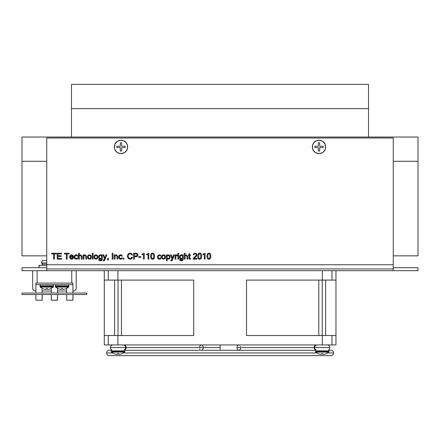 <?xml version="1.0" encoding="UTF-8"?>
<svg xmlns="http://www.w3.org/2000/svg" width="440" height="440" viewBox="0 0 440 440"><rect width="100%" height="100%" fill="white"/><g stroke="black" fill="none" stroke-linecap="round" stroke-linejoin="round"><path stroke-width="0.66" d="M368.5 108.625L71.5 108.625L368.5 108.625L368.5 84.37L368.5 137.038L368.5 108.625L71.5 108.625L71.5 84.37L71.5 137.038L71.5 108.625L368.5 108.625M368.5 84.37L71.5 84.37L368.5 84.37M22 161.293L22 255.838L46.75 255.838L22 255.838L22 161.293L46.75 161.293L22 161.293L22 137.038L22 161.293M418 255.838L393.25 255.838L418 255.838L418 161.293L393.25 161.293L418 161.293L418 137.038L22 137.038L418 137.038L418 255.838M46.75 268.95L393.25 268.95L393.25 264.748L46.75 264.748L46.75 270.688L22 270.688L22 267.718L22 270.688L418 270.688L418 267.718L418 270.688L46.75 270.688L46.75 138.028L393.25 138.028L393.25 268.95L46.75 268.95M46.75 267.718L22 267.718L46.75 267.718M393.25 267.718L418 267.718L393.25 267.718M393.25 270.688L393.25 268.95L393.25 270.688M393.25 264.748L393.25 138.028L46.75 138.028L46.75 264.748L393.25 264.748M57.569 300.19L57.569 294.547L57.569 300.19M42.174 300.19L42.174 294.547L42.174 300.19M72.963 300.19L72.963 294.547L72.963 300.19M42.174 290.983L42.174 293.062L42.174 290.983M57.569 290.983L57.569 293.062L57.569 290.983M72.963 293.062L72.963 290.983L72.963 293.062M76.203 288.013L76.203 270.688L76.203 288.013A2.97 2.97 0 0 1 73.233 290.983L72.913 290.983L73.233 290.983A2.97 2.97 0 0 0 76.203 288.013A2.97 2.97 0 0 1 73.233 290.983L72.913 290.983L73.233 290.983A2.97 2.97 0 0 0 76.203 288.013L76.203 283.063M33.512 290.114A2.97 2.97 0 0 1 32.643 288.013A2.97 2.97 0 0 0 33.512 290.114A2.97 2.97 0 0 1 32.643 288.013A2.97 2.97 0 0 0 35.613 290.983L35.613 290.983A2.97 2.97 0 0 1 33.512 290.114A2.97 2.97 0 0 0 35.613 290.983L35.613 290.983A2.97 2.97 0 0 1 32.643 288.013L32.643 270.688L32.643 288.013A2.97 2.97 0 0 0 33.512 290.114M42.125 290.983L51.282 290.983L42.125 290.983M57.519 290.983L66.677 290.983L57.519 290.983M72.913 290.983L73.233 290.983L72.913 290.983M32.643 283.063L32.643 288.013M71.748 270.688L71.748 283.063L71.748 270.688M37.098 270.688L37.098 283.063L37.098 270.688M86.845 293.062L86.845 294.547L86.845 293.062L22 293.062L22 294.547L86.845 294.547L22 294.547L22 293.062L86.845 293.062M57.519 300.19L57.519 294.547L57.519 300.19L51.282 300.19L57.519 300.19M51.282 294.547L51.282 300.19L51.282 294.547M72.913 300.19L66.677 300.19L72.913 300.19L72.913 294.547L72.913 300.19M66.677 294.547L66.677 300.19L66.677 294.547M42.125 300.19L42.125 294.547L42.125 300.19L35.888 300.19L42.125 300.19M35.888 294.547L35.888 300.19L35.888 294.547M66.677 288.387L66.677 293.062L66.677 288.387M72.913 293.062L72.913 284.647L72.913 293.062M57.519 288.387L57.519 293.062L57.519 288.387M51.282 288.409L51.282 293.062L51.282 288.409M42.125 288.365L42.125 293.062L42.125 288.365M35.888 284.647L35.888 293.062L35.888 284.647L72.913 284.647L72.913 283.063L72.913 284.647L35.888 284.647L35.888 283.063L35.888 284.647M72.913 283.063L35.888 283.063L72.913 283.063M331.969 344.938L331.969 335.533L322.344 335.533L322.344 344.938L335.957 344.938L335.957 280.093L331.969 280.093L331.969 270.688L331.969 280.093L322.344 280.093L335.957 280.093L335.957 270.688L335.957 344.938L322.344 344.938L322.344 335.533L246.521 335.533L246.521 280.093L322.344 280.093L246.521 280.093L246.521 335.533L331.969 335.533L331.969 344.938M108.279 344.938L108.279 335.533L104.297 335.533L104.297 344.938L117.909 344.938L117.909 335.533L193.727 335.533L193.727 280.093L108.279 280.093L108.279 270.688L108.279 280.093L104.297 280.093L117.909 280.093L117.909 270.688L117.909 280.093L193.727 280.093L193.727 335.533L108.279 335.533L117.909 335.533L117.909 344.938L322.344 344.938L104.297 344.938L104.297 335.533L108.279 335.533L108.279 344.938M322.344 270.688L322.344 280.093L322.344 270.688M104.297 270.688L104.297 335.533L104.297 270.688M335.957 335.533L331.969 335.533L335.957 335.533M121 153.621A6.683 6.683 0 0 1 114.318 146.938A6.683 6.683 0 0 1 121 140.256A6.683 6.683 0 0 0 114.318 146.938L114.444 146.938A6.556 6.556 0 0 1 121 140.382A6.556 6.556 0 0 1 127.556 146.938L127.683 146.938A6.683 6.683 0 0 0 121 140.256A6.683 6.683 0 0 1 127.683 146.938L127.556 146.938A6.556 6.556 0 0 0 121 140.382A6.556 6.556 0 0 0 114.444 146.938A6.556 6.556 0 0 0 121 153.494A6.556 6.556 0 0 0 127.556 146.938A6.556 6.556 0 0 1 121 153.494A6.556 6.556 0 0 1 114.444 146.938L114.318 146.938A6.683 6.683 0 0 0 121 153.621A6.683 6.683 0 0 0 127.683 146.938A6.683 6.683 0 0 1 121 153.621M120.307 147.631L120.307 151.047L121.693 151.047L120.307 151.047L120.307 147.631L116.892 147.631L116.892 146.245L116.892 147.631L120.307 147.631M121.693 151.047L121.693 147.631L125.109 147.631L125.109 146.245L125.109 147.631L121.693 147.631L121.693 151.047L120.307 151.047M125.109 146.245L121.693 146.245L121.693 142.83L120.307 142.83L121.693 142.83L121.693 146.245L125.109 146.245L125.109 147.631M120.307 142.83L120.307 146.245L116.892 146.245L120.307 146.245L120.307 142.83L121.693 142.83M116.892 147.631L116.892 146.245M319 153.621A6.683 6.683 0 0 1 312.318 146.938A6.683 6.683 0 0 1 319 140.256A6.683 6.683 0 0 0 312.318 146.938L312.444 146.938A6.556 6.556 0 0 1 319 140.382A6.556 6.556 0 0 1 325.556 146.938L325.683 146.938A6.683 6.683 0 0 0 319 140.256A6.683 6.683 0 0 1 325.683 146.938L325.556 146.938A6.556 6.556 0 0 0 319 140.382A6.556 6.556 0 0 0 312.444 146.938A6.556 6.556 0 0 0 319 153.494A6.556 6.556 0 0 0 325.556 146.938A6.556 6.556 0 0 1 319 153.494A6.556 6.556 0 0 1 312.444 146.938L312.318 146.938A6.683 6.683 0 0 0 319 153.621A6.683 6.683 0 0 0 325.683 146.938A6.683 6.683 0 0 1 319 153.621M318.307 147.631L318.307 151.047L319.693 151.047L318.307 151.047L318.307 147.631L314.892 147.631L314.892 146.245L314.892 147.631L318.307 147.631M319.693 151.047L319.693 147.631L323.109 147.631L323.109 146.245L323.109 147.631L319.693 147.631L319.693 151.047L318.307 151.047M323.109 146.245L319.693 146.245L319.693 142.83L318.307 142.83L319.693 142.83L319.693 146.245L323.109 146.245L323.109 147.631M318.307 142.83L318.307 146.245L314.892 146.245L318.307 146.245L318.307 142.83L319.693 142.83M314.892 147.631L314.892 146.245M333.63 352.957A2.673 2.673 0 0 1 330.957 355.63A2.673 2.673 0 0 0 333.63 352.957L327.575 352.957L333.63 352.957A2.673 2.673 0 0 0 330.957 350.284A2.673 2.673 0 0 1 333.63 352.957M109.296 355.63A2.673 2.673 0 0 1 106.623 352.957A2.673 2.673 0 0 0 109.296 355.63L330.957 355.63M316.861 352.957L123.387 352.957L316.861 352.957M112.673 352.957L106.623 352.957L112.673 352.957M109.296 350.284A2.673 2.673 0 0 0 106.623 352.957A2.673 2.673 0 0 1 109.296 350.284L111.425 350.284M240.405 346.286L240.499 346.561M199.606 347.413L199.601 347.611C199.711 345.989 200.321 345.098 201.427 344.938L220.127 344.938L220.127 350.284L220.127 344.938L201.427 344.938L200.189 345.648M199.749 348.651L200.007 349.289M329.841 347.611A2.673 2.673 0 0 1 328.647 349.839A2.673 2.673 0 0 0 327.168 344.938A2.673 2.673 0 0 1 329.841 347.611L314.595 347.611A2.673 2.673 0 0 1 317.268 344.938L317.268 344.938A2.673 2.673 0 0 0 314.595 347.611L329.841 347.611A2.673 2.673 0 0 1 328.647 349.839A2.673 2.673 0 0 0 329.841 347.611M110.407 347.611A2.673 2.673 0 0 1 113.08 344.938A2.673 2.673 0 0 0 111.601 349.839A2.673 2.673 0 0 1 110.407 347.611L125.653 347.611A2.673 2.673 0 0 1 124.46 349.839A2.673 2.673 0 0 0 125.653 347.611L110.407 347.611A2.673 2.673 0 0 1 113.08 344.938A2.673 2.673 0 0 0 110.407 347.611M240.642 347.809L240.647 347.611C240.537 349.234 239.927 350.125 238.821 350.284C237.716 350.125 237.105 349.234 237.001 347.611C237.105 345.989 237.716 345.098 238.821 344.938L239.03 344.955M239.327 345.043L239.679 345.252M220.127 344.938L238.821 344.938C237.716 345.098 237.105 345.989 237.001 347.611L314.16 347.611A2.673 1.947 90 0 0 315.639 350.202A2.673 1.947 -90 0 1 314.16 347.611L237.001 347.611C237.105 349.234 237.716 350.125 238.821 350.284L201.427 350.284C202.532 350.125 203.143 349.234 203.247 347.611L126.088 347.611A2.673 1.947 90 0 1 124.608 350.202A2.673 1.947 -90 0 0 126.088 347.611A2.673 1.947 -90 0 0 124.135 344.938A2.673 1.947 90 0 1 126.088 347.611L203.247 347.611C203.143 345.989 202.532 345.098 201.427 344.938C202.532 345.098 203.143 345.989 203.247 347.611C203.143 349.234 202.532 350.125 201.427 350.284L201.267 350.273M200.013 349.3L199.843 348.937M199.887 346.175L199.727 346.643M220.127 350.284L238.821 350.284L240.064 349.569M240.361 349.047L240.521 348.579M203.247 347.611L220.127 347.611L203.247 347.611M125.653 347.611A2.673 2.673 0 0 0 122.98 344.938L122.98 344.938A2.673 2.673 0 0 1 125.653 347.611M314.16 347.611A2.673 1.947 -90 0 1 316.113 344.938A2.673 1.947 90 0 0 314.16 347.611M314.595 347.611A2.673 2.673 0 0 0 315.788 349.839A2.673 2.673 0 0 1 314.595 347.611M118.03 280.093L118.03 335.533L118.03 280.093M124.713 350.878A2.277 2.277 0 0 0 124.35 349.641A2.277 2.277 0 0 1 124.713 350.878L118.03 350.878L124.713 350.878L124.713 351.373L111.347 350.878L118.03 350.878L118.03 351.373L111.347 351.373L124.713 351.373A2.277 2.277 0 0 1 124.586 352.116A2.277 2.277 0 0 0 124.713 351.373M111.711 349.641A2.277 2.277 0 0 0 111.347 350.878A2.277 2.277 0 0 1 111.711 349.641M111.347 351.373A2.277 2.277 0 0 0 111.474 352.116L124.586 352.116L111.474 352.116A2.277 2.277 0 0 1 111.347 351.373L111.347 350.878M122.139 353.573L122.139 353.573A10.384 10.384 0 0 1 118.723 354.398L118.723 353.573A9.559 9.559 0 0 1 117.337 353.573L117.337 354.398L117.337 353.573A9.559 9.559 0 0 0 118.723 353.573L118.723 354.398A10.384 10.384 0 0 0 122.139 353.573L124.586 352.116M117.337 354.398A10.384 10.384 0 0 1 113.922 353.573L113.922 353.573A10.384 10.384 0 0 0 117.337 354.398L117.337 353.573M111.474 352.116L113.922 353.573M322.218 280.093L322.218 335.533L322.218 280.093M328.9 350.878A2.277 2.277 0 0 0 328.647 349.839A2.277 2.277 0 0 1 328.9 350.878L322.218 350.878L328.9 350.878L328.9 351.373L315.535 350.878L322.218 350.878L322.218 351.373L315.535 351.373L328.9 351.373A2.277 2.277 0 0 1 328.774 352.116A2.277 2.277 0 0 0 328.9 351.373M315.898 349.641A2.277 2.277 0 0 0 315.535 350.878A2.277 2.277 0 0 1 315.898 349.641M315.535 351.373A2.277 2.277 0 0 0 315.661 352.116L328.774 352.116L315.661 352.116A2.277 2.277 0 0 1 315.535 351.373L315.535 350.878M326.326 353.573L326.326 353.573A10.384 10.384 0 0 1 322.911 354.398L322.911 353.573A9.559 9.559 0 0 1 321.525 353.573L321.525 354.398L321.525 353.573A9.559 9.559 0 0 0 322.911 353.573L322.911 354.398A10.384 10.384 0 0 0 326.326 353.573L328.774 352.116M321.525 354.398A10.384 10.384 0 0 1 318.109 353.573L318.109 353.573A10.384 10.384 0 0 0 321.525 354.398L321.525 353.573M315.661 352.116L318.109 353.573M53.433 285.885A2.277 2.277 0 0 0 53.07 284.647A2.277 2.277 0 0 1 53.433 285.885L46.75 285.885L53.433 285.885L53.433 286.38L40.068 285.885L46.75 285.885L46.75 286.38L40.068 286.38L53.433 286.38A2.277 2.277 0 0 1 53.306 287.122A2.277 2.277 0 0 0 53.433 286.38M40.431 284.647A2.277 2.277 0 0 0 40.068 285.885A2.277 2.277 0 0 1 40.431 284.647M40.068 286.38A2.277 2.277 0 0 0 40.194 287.122L53.306 287.122L40.194 287.122A2.277 2.277 0 0 1 40.068 286.38L40.068 285.885M50.859 288.58L50.859 288.58A10.384 10.384 0 0 1 47.443 289.405L47.443 288.58A9.559 9.559 0 0 1 46.057 288.58L46.057 289.405L46.057 288.58A9.559 9.559 0 0 0 47.443 288.58L47.443 289.405A10.384 10.384 0 0 0 50.859 288.58L53.306 287.122M46.057 289.405A10.384 10.384 0 0 1 42.642 288.58L42.642 288.58A10.384 10.384 0 0 0 46.057 289.405L46.057 288.58M40.194 287.122L42.642 288.58M68.778 285.885A2.277 2.277 0 0 0 68.415 284.647A2.277 2.277 0 0 1 68.778 285.885L62.095 285.885L68.778 285.885L68.778 286.38L55.413 285.885L62.095 285.885L62.095 286.38L55.413 286.38L68.778 286.38A2.277 2.277 0 0 1 68.651 287.122A2.277 2.277 0 0 0 68.778 286.38M55.776 284.647A2.277 2.277 0 0 0 55.413 285.885A2.277 2.277 0 0 1 55.776 284.647M55.413 286.38A2.277 2.277 0 0 0 55.539 287.122L68.651 287.122L55.539 287.122A2.277 2.277 0 0 1 55.413 286.38L55.413 285.885M66.204 288.58L66.204 288.58A10.384 10.384 0 0 1 62.788 289.405L62.788 288.58A9.559 9.559 0 0 1 61.402 288.58L61.402 289.405L61.402 288.58A9.559 9.559 0 0 0 62.788 288.58L62.788 289.405A10.384 10.384 0 0 0 66.204 288.58L68.651 287.122M61.402 289.405A10.384 10.384 0 0 1 57.987 288.58L57.987 288.58A10.384 10.384 0 0 0 61.402 289.405L61.402 288.58M55.539 287.122L57.987 288.58M46.75 264.127L42.504 264.127L46.75 264.127M46.75 262.933L41.305 262.933L46.75 262.933M42.823 260.541L46.75 260.541L42.394 260.541L41.305 262.933C42.427 263.489 42.829 263.89 42.504 264.127C42.829 264.363 42.433 264.759 41.305 265.326L41.305 265.326M39.094 265.326L46.75 265.326L38.968 265.326L39.094 267.718L39.094 265.326M38.968 267.718L38.968 265.326L38.968 267.718M206.971 256.201C206.971 254.161 207.609 253.138 208.89 253.138C210.177 253.138 210.815 254.161 210.815 256.201C210.815 254.161 210.177 253.138 208.89 253.138C207.609 253.138 206.971 254.161 206.971 256.201C206.971 258.231 207.609 259.243 208.89 259.243C207.609 259.243 206.971 258.231 206.971 256.201M209.743 254.276L208.89 253.732L209.743 254.276L210.029 256.201L209.743 254.276L210.029 256.201L209.743 258.11L210.029 256.201L209.743 258.11L208.89 258.649L209.743 258.11M208.89 253.732L208.049 254.276L207.757 256.201L208.049 254.276L208.89 253.732M208.049 258.11L208.89 258.649L208.049 258.11L207.757 256.201L208.049 258.11L207.757 256.201L208.049 254.276M208.89 259.243C210.177 259.243 210.815 258.231 210.815 256.201C210.815 258.231 210.177 259.243 208.89 259.243M197.791 256.201C197.791 254.161 198.435 253.138 199.716 253.138C200.998 253.138 201.636 254.161 201.636 256.201C201.636 254.161 200.998 253.138 199.716 253.138C198.435 253.138 197.791 254.161 197.791 256.201C197.791 258.231 198.435 259.243 199.716 259.243C198.435 259.243 197.791 258.231 197.791 256.201M200.563 254.276L199.716 253.732L200.563 254.276L200.855 256.201L200.563 254.276L200.855 256.201L200.563 258.11L200.855 256.201L200.563 258.11L199.716 258.649L200.563 258.11M199.716 253.732L198.869 254.276L198.578 256.201L198.869 254.276L199.716 253.732M198.869 258.11L199.716 258.649L198.869 258.11L198.578 256.201L198.869 258.11L198.578 256.201L198.869 254.276M199.716 259.243C200.998 259.243 201.636 258.231 201.636 256.201C201.636 258.231 200.998 259.243 199.716 259.243M189.013 255.47L188.49 255.47L189.013 255.47L189.068 258.605L189.013 257.889L189.338 259.034L190.025 259.204L189.068 258.605L189.338 259.034M188.49 255.47L188.49 254.87L189.013 254.87L189.013 253.809L189.772 253.809L189.772 254.87L190.465 254.87L190.465 255.47L189.772 255.47L189.772 257.934L189.772 255.47L190.465 255.47L190.465 254.87L189.772 254.87L189.772 253.809L189.013 253.809L189.013 254.87L188.49 254.87L188.49 255.47M189.882 258.489L190.19 258.61L189.772 257.934L189.772 255.47M190.19 258.61L190.57 258.577L190.57 259.155L190.025 259.204L190.57 259.155L190.57 258.577L190.19 258.61M180.378 259.584L181.324 260.282L182.144 259.99L182.435 258.846L182.144 259.99L181.324 260.282L180.378 259.584L179.597 259.584L180.378 259.584M182.435 258.846L181.214 259.243L182.435 258.632L182.144 259.99M179.46 257.043L179.971 255.382L179.46 257.043L179.916 258.649L179.46 257.043L179.916 258.649L181.214 259.243L179.916 258.649L181.214 259.243L182.435 258.632M179.971 255.382L181.264 254.771L179.971 255.382L181.264 254.771L182.435 255.2L181.264 254.771L182.435 255.2L182.435 254.87L183.194 254.87L183.194 258.814C183.194 260.189 182.573 260.876 181.335 260.876L180.059 260.524L181.335 260.876C182.573 260.876 183.194 260.189 183.194 258.814L183.194 254.87L182.435 254.87L182.435 255.2M180.532 255.789L180.24 257.043L180.532 255.789L181.313 255.365L182.435 255.882L182.435 257.917L181.28 258.649L182.435 257.917L182.435 255.882L181.313 255.365L180.532 255.789L180.24 257.043L180.516 258.242L181.28 258.649L180.516 258.242L180.24 257.043M179.597 259.584L180.059 260.524L179.597 259.584L180.059 260.524L181.335 260.876M181.313 255.365L182.435 255.882L182.435 257.917L181.28 258.649M175.863 259.144L175.098 259.144L175.098 254.87L175.863 254.87L175.863 255.47L176.974 254.771L175.863 255.47L175.863 254.87L175.098 254.87L175.098 259.144L175.863 259.144L175.863 256.124L175.863 259.144M177.32 254.804L177.32 255.563L177.32 254.804L176.974 254.771L175.863 255.47M177.32 255.563L176.858 255.514L177.32 255.563M175.863 256.124L176.858 255.514M169.609 258.632L168.316 259.243L169.609 258.632L170.126 256.971L169.609 258.632L168.316 259.243L167.145 258.814L168.316 259.243L167.145 258.814L167.145 260.788L166.386 260.788L166.386 254.87L167.145 254.87L167.145 255.382L168.366 254.771L167.145 255.382L167.145 254.87L166.386 254.87L166.386 260.788L167.145 260.788L167.145 258.814M169.34 256.971L169.065 255.772L168.3 255.365L167.145 256.096L168.3 255.365L169.065 255.772L169.34 256.971L169.048 258.225L169.34 256.971L169.048 258.225L168.267 258.649L167.145 258.132L167.145 256.096L167.145 258.132L168.267 258.649L169.048 258.225M170.126 256.971L169.664 255.371L170.126 256.971L169.664 255.371L168.366 254.771L169.664 255.371L168.366 254.771L167.145 255.382M168.267 258.649L167.145 258.132L167.145 256.096L168.3 255.365M157.944 255.36L159.401 254.771L157.944 255.36L157.399 257.01L157.944 255.36L159.401 254.771L160.573 255.129L159.401 254.771L160.573 255.129L161.128 256.152L160.341 256.152L159.401 255.365L158.521 255.778L159.401 255.365L160.341 256.152L161.128 256.152L160.573 255.129M158.521 258.236L159.401 258.649L158.521 258.236L158.18 257.01L158.521 258.236L158.18 257.01L158.521 255.778L158.18 257.01L158.521 255.778L159.401 255.365M159.401 258.649L160.341 257.868L159.401 258.649M160.341 257.868L161.128 257.868L160.573 258.891L159.401 259.243L160.573 258.891L161.128 257.868L160.341 257.868L160.055 258.451M159.401 259.243L157.944 258.66L159.401 259.243L160.573 258.891M157.399 257.01L157.944 258.66L157.399 257.01M146.652 254.21L148.836 253.138L148.836 259.144L148.077 259.144L148.077 254.496L148.077 259.144L148.836 259.144L148.836 253.138L146.652 254.21L146.652 254.804L146.652 254.21M146.652 254.804L148.077 254.496L146.652 254.804M140.882 256.641L140.882 257.373L138.672 257.373L140.882 257.373L140.882 256.641L138.672 256.641L140.882 256.641M138.672 256.641L138.672 257.373L138.672 256.641M128.073 253.963L130.075 253.138L128.073 253.963L127.325 256.19L128.073 253.963L130.075 253.138L131.714 253.66L130.075 253.138L131.714 253.66L132.479 255.024L131.67 255.024L131.186 254.139L130.081 253.809L128.662 254.424L130.081 253.809L131.186 254.139L131.67 255.024L132.479 255.024L131.714 253.66M128.139 256.19L128.656 257.956L128.139 256.19L128.662 254.424L128.139 256.19L128.662 254.424L130.081 253.809M128.656 257.956L130.07 258.577L131.186 258.236L131.67 257.274L131.186 258.236L130.07 258.577L128.656 257.956M131.67 257.274L132.479 257.274L131.736 258.731L130.075 259.243L131.736 258.731L132.479 257.274L131.67 257.274L131.186 258.236M130.075 259.243L128.073 258.423L130.075 259.243L131.736 258.731M127.325 256.19L128.073 258.423L127.325 256.19M119.169 255.36L120.626 254.771L119.169 255.36L118.618 257.01L119.169 255.36L120.626 254.771L121.792 255.129L120.626 254.771L121.792 255.129L122.347 256.152L121.567 256.152L120.626 255.365L119.741 255.778L120.626 255.365L121.567 256.152L122.347 256.152L121.792 255.129M119.741 258.236L120.626 258.649L119.741 258.236L119.405 257.01L119.741 258.236L119.405 257.01L119.741 255.778L119.405 257.01L119.741 255.778L120.626 255.365M120.626 258.649L121.567 257.868L120.626 258.649M121.567 257.868L122.347 257.868L121.792 258.891L120.626 259.243L121.792 258.891L122.347 257.868L121.567 257.868L121.275 258.451M120.626 259.243L119.169 258.66L120.626 259.243L121.792 258.891M118.618 257.01L119.169 258.66L118.618 257.01M112.992 253.237L112.992 259.144L112.206 259.144L112.992 259.144L112.992 253.237L112.206 253.237L112.992 253.237M112.206 253.237L112.206 259.144L112.206 253.237M104.901 258.214L106.029 254.87L106.854 254.87L104.841 260.089L103.769 260.876L103.274 260.821L104.412 260.651L104.841 260.089L106.854 254.87L106.029 254.87L104.901 258.214L103.769 254.87L104.901 258.214M103.274 260.821L103.274 260.123L104.561 259.144L103.274 260.123L103.274 260.821L103.769 260.876M104.561 259.144L102.949 254.87L104.561 259.144L103.637 260.172M103.769 254.87L102.949 254.87L103.769 254.87M97.411 258.66L95.953 259.243L97.411 258.66L97.961 257.01L97.411 258.66L95.953 259.243L94.496 258.66L95.953 259.243L94.496 258.66L93.951 257.01L94.496 255.36L95.953 254.771L94.496 255.36L93.951 257.01L94.496 258.66M96.833 255.778L95.953 255.365L96.833 255.778L97.174 257.01L96.833 255.778L97.174 257.01L96.833 258.236L97.174 257.01L96.833 258.236L95.953 258.649L96.833 258.236M95.953 255.365L95.068 255.778L94.732 257.01L95.068 255.778L95.953 255.365M95.068 258.236L95.953 258.649L95.068 258.236L94.732 257.01L95.068 258.236L94.732 257.01L95.068 255.778M97.411 255.36L97.961 257.01L97.411 255.36L95.953 254.771L97.411 255.36L95.953 254.771L94.496 255.36M90.943 258.66L89.48 259.243L90.943 258.66L91.487 257.01L90.943 258.66L89.48 259.243L88.022 258.66L89.48 259.243L88.022 258.66L87.478 257.01L88.022 255.36L89.48 254.771L88.022 255.36L87.478 257.01L88.022 258.66M90.365 255.778L89.48 255.365L90.365 255.778L90.701 257.01L90.365 255.778L90.701 257.01L90.365 258.236L90.701 257.01L90.365 258.236L89.48 258.649L90.365 258.236M89.48 255.365L88.6 255.778L88.259 257.01L88.6 255.778L89.48 255.365M88.6 258.236L89.48 258.649L88.6 258.236L88.259 257.01L88.6 258.236L88.259 257.01L88.6 255.778M90.943 255.36L91.487 257.01L90.943 255.36L89.48 254.771L90.943 255.36L89.48 254.771L88.022 255.36M81.296 259.144L81.103 255.629L81.296 259.144L82.055 259.144L81.296 259.144M79.326 256.086L79.326 259.144L79.326 256.086L80.487 255.398L79.326 256.086L80.487 255.398L81.103 255.629L80.487 255.398L81.103 255.629L81.296 256.382M79.326 259.144L78.568 259.144L78.568 253.237L79.326 253.237L79.326 255.415L80.608 254.771L79.326 255.415L79.326 253.237L78.568 253.237L78.568 259.144L79.326 259.144M80.608 254.771L82.055 256.35L80.608 254.771L79.326 255.415M82.055 259.144L82.055 256.35M73.046 255.36L73.59 257.01L73.046 255.36L71.588 254.771L73.046 255.36L71.588 254.771L70.136 255.371L71.588 254.771L70.136 255.371L69.581 257.01L70.153 258.654L69.581 257.01L70.136 255.371L69.581 257.01M73.59 257.01L70.373 257.191L70.779 258.291L70.373 257.191L73.59 257.191M70.779 258.291L71.671 258.649L72.727 257.868L71.671 258.649L70.779 258.291L70.373 257.191M72.727 257.868L73.513 257.868L72.913 258.885L71.671 259.243L72.913 258.885L73.513 257.868L72.727 257.868L72.391 258.445M71.671 259.243L70.153 258.654L71.671 259.243L72.913 258.885M70.802 255.668L70.389 256.597L70.802 255.668L71.588 255.365L70.802 255.668L70.389 256.597L72.787 256.597L70.389 256.597L72.787 256.597L72.375 255.673L72.787 256.597L72.375 255.673L71.588 255.365L72.375 255.673M61.485 253.237L61.485 253.941L57.998 253.941L57.998 255.745L57.998 253.941L61.485 253.941L61.485 253.237L57.222 253.237L61.485 253.237M57.998 255.745L61.259 255.745L61.259 256.449L57.998 256.449L57.998 258.445L57.998 256.449L61.259 256.449L61.259 255.745L57.998 255.745L57.998 253.941M57.998 258.445L61.622 258.445L61.622 259.144L57.222 259.144L61.622 259.144L61.622 258.445L57.998 258.445L57.998 256.449M57.222 253.237L57.222 259.144L57.222 253.237M53.636 259.144L53.636 253.941L51.7 253.941L51.7 253.237L56.375 253.237L56.375 253.941L54.423 253.941L56.375 253.941L56.375 253.237L51.7 253.237L51.7 253.941L53.636 253.941L53.636 259.144L54.423 259.144L53.636 259.144M54.423 259.144L54.423 253.941L54.423 259.144M66.369 259.144L66.369 253.941L64.433 253.941L64.433 253.237L69.113 253.237L69.113 253.941L67.155 253.941L69.113 253.941L69.113 253.237L64.433 253.237L64.433 253.941L66.369 253.941L66.369 259.144L67.155 259.144L66.369 259.144M67.155 259.144L67.155 253.941L67.155 259.144M74.718 255.36L76.175 254.771L74.718 255.36L74.173 257.01L74.718 255.36L76.175 254.771L77.347 255.129L76.175 254.771L77.347 255.129L77.902 256.152L77.116 256.152L76.175 255.365L75.295 255.778L76.175 255.365L77.116 256.152L77.902 256.152L77.347 255.129M75.295 258.236L76.175 258.649L75.295 258.236L74.954 257.01L75.295 258.236L74.954 257.01L75.295 255.778L74.954 257.01L75.295 255.778L76.175 255.365M76.175 258.649L77.116 257.868L76.175 258.649M77.116 257.868L77.902 257.868L77.347 258.891L76.175 259.243L77.347 258.891L77.902 257.868L77.116 257.868L76.83 258.451M76.175 259.243L74.718 258.66L76.175 259.243L77.347 258.891M74.173 257.01L74.718 258.66L74.173 257.01M85.883 259.144L85.696 255.629L85.883 259.144L86.642 259.144L85.883 259.144M83.919 256.086L83.919 259.144L83.919 256.086L85.08 255.398L83.919 256.086L85.08 255.398L85.696 255.629L85.08 255.398L85.696 255.629L85.883 256.382M83.919 259.144L83.154 259.144L83.154 254.87L83.919 254.87L83.919 255.415L85.195 254.771L83.919 255.415L83.919 254.87L83.154 254.87L83.154 259.144L83.919 259.144M85.195 254.771L86.642 256.35L85.195 254.771L83.919 255.415M86.642 259.144L86.642 256.35M93.099 253.237L93.099 259.144L92.334 259.144L93.099 259.144L93.099 253.237L92.334 253.237L93.099 253.237M92.334 253.237L92.334 259.144L92.334 253.237M99.462 259.584L100.403 260.282L101.222 259.99L101.514 258.846L101.222 259.99L100.403 260.282L99.462 259.584L98.675 259.584L99.462 259.584M101.514 258.846L100.293 259.243L101.514 258.632L101.222 259.99M98.538 257.043L99.05 255.382L98.538 257.043L99 258.649L98.538 257.043L99 258.649L100.293 259.243L99 258.649L100.293 259.243L101.514 258.632M99.05 255.382L100.342 254.771L99.05 255.382L100.342 254.771L101.514 255.2L100.342 254.771L101.514 255.2L101.514 254.87L102.273 254.87L102.273 258.814C102.273 260.189 101.651 260.876 100.413 260.876L99.138 260.524L100.413 260.876C101.651 260.876 102.273 260.189 102.273 258.814L102.273 254.87L101.514 254.87L101.514 255.2M99.611 255.789L99.319 257.043L99.611 255.789L100.392 255.365L101.514 255.882L101.514 257.917L100.359 258.649L101.514 257.917L101.514 255.882L100.392 255.365L99.611 255.789L99.319 257.043L99.594 258.242L100.359 258.649L99.594 258.242L99.319 257.043M98.675 259.584L99.138 260.524L98.675 259.584L99.138 260.524L100.413 260.876M100.392 255.365L101.514 255.882L101.514 257.917L100.359 258.649M107.701 259.919L108.103 259.144L107.701 259.144L107.701 258.319L108.526 258.319L108.312 259.99L108.526 258.319L107.701 258.319L107.701 259.144L108.103 259.144L107.701 259.919M107.701 260.31L108.312 259.99L107.701 260.31M117.024 259.144L116.837 255.629L117.024 259.144L117.788 259.144L117.024 259.144M115.06 256.086L115.06 259.144L115.06 256.086L116.221 255.398L115.06 256.086L116.221 255.398L116.837 255.629L116.221 255.398L116.837 255.629L117.024 256.382M115.06 259.144L114.301 259.144L114.301 254.87L115.06 254.87L115.06 255.415L116.342 254.771L115.06 255.415L115.06 254.87L114.301 254.87L114.301 259.144L115.06 259.144M116.342 254.771L117.788 256.35L116.342 254.771L115.06 255.415M117.788 259.144L117.788 256.35M124.014 258.319L124.014 259.144L123.189 259.144L124.014 259.144L124.014 258.319L123.189 258.319L124.014 258.319M123.189 258.319L123.189 259.144L123.189 258.319M137.753 253.957L138.039 254.964L137.753 253.957L136.978 253.374L137.753 253.957L138.039 254.964L137.472 256.322L135.828 256.784L137.472 256.322L138.039 254.964M134.338 256.784L134.338 259.144L134.338 256.784L137.472 256.322M134.338 259.144L133.562 259.144L133.562 253.237L135.762 253.237L133.562 253.237L133.562 259.144L134.338 259.144M136.912 255.799L137.231 254.986L136.604 254.012L134.338 253.941L134.338 256.086L134.338 253.941L136.604 254.012L137.231 254.986L136.912 255.799L134.338 256.086L136.912 255.799L134.338 256.086L134.338 253.941M136.978 253.374L135.762 253.237L136.978 253.374M142.065 254.21L144.243 253.138L144.243 259.144L143.484 259.144L143.484 254.496L143.484 259.144L144.243 259.144L144.243 253.138L142.065 254.21L142.065 254.804L142.065 254.21M142.065 254.804L143.484 254.496L142.065 254.804M150.7 256.201C150.7 254.161 151.338 253.138 152.62 253.138C153.906 253.138 154.545 254.161 154.545 256.201C154.545 254.161 153.906 253.138 152.62 253.138C151.338 253.138 150.7 254.161 150.7 256.201C150.7 258.231 151.338 259.243 152.62 259.243C151.338 259.243 150.7 258.231 150.7 256.201M153.472 254.276L152.62 253.732L153.472 254.276L153.758 256.201L153.472 254.276L153.758 256.201L153.472 258.11L153.758 256.201L153.472 258.11L152.62 258.649L153.472 258.11M152.62 253.732L151.778 254.276L151.487 256.201L151.778 254.276L152.62 253.732M151.778 258.11L152.62 258.649L151.778 258.11L151.487 256.201L151.778 258.11L151.487 256.201L151.778 254.276M152.62 259.243C153.906 259.243 154.545 258.231 154.545 256.201C154.545 258.231 153.906 259.243 152.62 259.243M164.989 258.66L163.526 259.243L164.989 258.66L165.534 257.01L164.989 258.66L163.526 259.243L162.069 258.66L163.526 259.243L162.069 258.66L161.524 257.01L162.069 255.36L163.526 254.771L162.069 255.36L161.524 257.01L162.069 258.66M164.412 255.778L163.526 255.365L164.412 255.778L164.747 257.01L164.412 255.778L164.747 257.01L164.412 258.236L164.747 257.01L164.412 258.236L163.526 258.649L164.412 258.236M163.526 255.365L162.646 255.778L162.305 257.01L162.646 255.778L163.526 255.365M162.646 258.236L163.526 258.649L162.646 258.236L162.305 257.01L162.646 258.236L162.305 257.01L162.646 255.778M164.989 255.36L165.534 257.01L164.989 255.36L163.526 254.771L164.989 255.36L163.526 254.771L162.069 255.36M172.475 258.214L173.607 254.87L174.433 254.87L172.414 260.089L171.341 260.876L170.852 260.821L171.99 260.651L172.414 260.089L174.433 254.87L173.607 254.87L172.475 258.214L171.341 254.87L172.475 258.214M170.852 260.821L170.852 260.123L172.139 259.144L170.852 260.123L170.852 260.821L171.341 260.876M172.139 259.144L170.522 254.87L172.139 259.144L171.215 260.172M171.341 254.87L170.522 254.87L171.341 254.87M178.607 254.87L178.607 259.144L177.848 259.144L178.607 259.144L178.607 254.87L177.848 254.87L178.607 254.87M177.848 254.87L177.848 259.144L177.848 254.87M178.607 253.237L178.607 254.062L177.848 254.062L178.607 254.062L178.607 253.237L177.848 253.237L178.607 253.237M177.848 253.237L177.848 254.062L177.848 253.237M187.044 259.144L186.857 255.629L187.044 259.144L187.803 259.144L187.044 259.144M185.081 256.086L185.081 259.144L185.081 256.086L186.241 255.398L185.081 256.086L186.241 255.398L186.857 255.629L186.241 255.398L186.857 255.629L187.044 256.382M185.081 259.144L184.316 259.144L184.316 253.237L185.081 253.237L185.081 255.415L186.357 254.771L185.081 255.415L185.081 253.237L184.316 253.237L184.316 259.144L185.081 259.144M186.357 254.771L187.803 256.35L186.357 254.771L185.081 255.415M187.803 259.144L187.803 256.35M196.202 254.782L195.916 254.012L196.202 254.782L195.872 255.756L196.202 254.782L195.872 255.756L193.419 258.115L193.083 259.144L193.419 258.115L194.645 256.905M195.916 254.012L195.124 253.732L195.916 254.012L195.124 253.732L194.365 254.018L195.124 253.732L194.365 254.018L194.013 254.843L194.365 254.018L194.013 254.843L193.226 254.843L193.798 253.605L195.14 253.138L196.504 253.611L196.983 254.799L196.504 253.611L195.14 253.138L193.798 253.605L193.226 254.843L194.013 254.843M194.145 258.445L196.999 258.445L194.145 258.445L196.625 255.937L195.217 257.307L196.625 255.937L196.983 254.799L196.625 255.937L196.983 254.799L196.504 253.611M196.999 258.445L196.999 259.144L193.083 259.144L196.999 259.144L196.999 258.445M202.923 254.21L205.106 253.138L205.106 259.144L204.347 259.144L204.347 254.496L204.347 259.144L205.106 259.144L205.106 253.138L202.923 254.21L202.923 254.804L202.923 254.21M202.923 254.804L204.347 254.496L202.923 254.804M330.957 350.284L328.823 350.284M315.612 350.284L124.636 350.284M121.446 335.533L121.446 280.093M114.615 280.093L114.615 335.533M325.633 335.533L325.633 280.093M318.802 280.093L318.802 335.533"/></g></svg>

